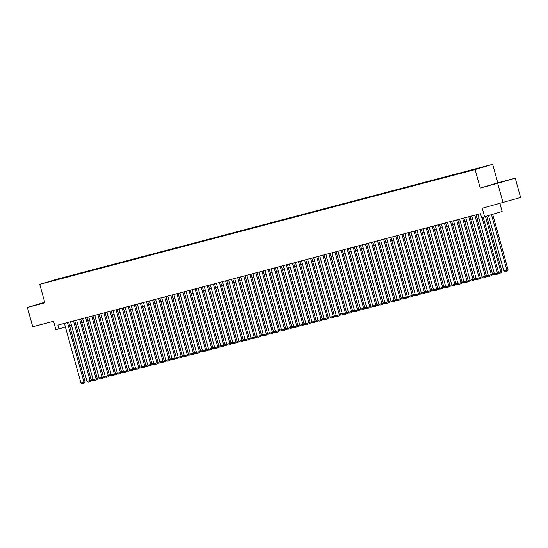 <?xml version="1.0" encoding="UTF-8"?>
<svg xmlns="http://www.w3.org/2000/svg" width="548" height="548" viewBox="0 0 548 548"><rect width="100%" height="100%" fill="white"/><g stroke="black" fill="none" stroke-linecap="round" stroke-linejoin="round"><path stroke-width="0.82" d="M45.799 282.727L49.786 281.583L45.799 282.727M492.645 164.325L57.287 279.11L39.751 284.364L475.109 169.579L492.645 164.325L497.776 182.82L480.24 188.074L515.257 178.21L497.776 182.82M515.257 178.21L520.6 197.486L482.24 208.226L484.59 216.707L502.126 211.453L499.94 203.561M44.724 302.284L27.4 307.469L32.743 326.738L53.567 321.251L55.923 329.732L65.411 326.998M497.721 183.464L503.064 202.739M484.59 216.707L481.548 217.508L480.48 213.651L57.889 325.074L58.958 328.93M475.082 169.435L469.889 170.887L475.102 169.496M54.136 280.501L467.834 171.428L485.049 166.51L64.561 277.261L61.123 278.658M54.04 280.412L61.239 278.254M480.24 188.074L475.109 169.579M27.4 307.469L44.881 302.859L39.751 284.364M69.637 325.855L71.487 325.368M75.72 324.252L77.563 323.765M81.803 322.649L83.645 322.162M87.879 321.046L89.728 320.559M93.961 319.443L95.804 318.957M100.044 317.84L101.887 317.354M106.12 316.237L107.963 315.751M112.203 314.634L114.046 314.148M118.286 313.031L120.128 312.545M124.362 311.428L126.204 310.942M130.445 309.826L132.287 309.339M136.521 308.223L138.37 307.736M142.603 306.62L144.446 306.133M148.686 305.017L150.529 304.53M154.762 303.414L156.612 302.928M160.845 301.811L162.688 301.325M166.928 300.208L168.77 299.722M173.004 298.605L174.853 298.119M179.086 297.002L180.929 296.516M185.169 295.399L187.012 294.913M191.245 293.79L193.095 293.303M197.328 292.187L199.171 291.7M203.411 290.584L205.253 290.098M209.487 288.981L211.336 288.495M215.57 287.378L217.412 286.892M221.652 285.775L223.495 285.289M227.728 284.172L229.578 283.686M233.811 282.569L235.654 282.083M239.894 280.966L241.737 280.48M245.97 279.364L247.819 278.877M252.053 277.761L253.895 277.274M258.135 276.158L259.978 275.671M264.211 274.555L266.054 274.069M270.294 272.952L272.137 272.466M276.377 271.349L278.22 270.863M282.453 269.746L284.296 269.26M288.536 268.143L290.378 267.657M294.612 266.54L296.461 266.054M300.694 264.937L302.537 264.451M306.777 263.335L308.62 262.848M312.853 261.732L314.703 261.245M318.936 260.129L320.779 259.642M325.019 258.526L326.861 258.04M331.095 256.923L332.944 256.437M337.178 255.32L339.02 254.834M343.26 253.717L345.103 253.231M349.336 252.114L351.186 251.628M355.419 250.505L357.262 250.018M361.502 248.902L363.345 248.415M367.578 247.299L369.427 246.812M373.661 245.696L375.503 245.209M379.743 244.093L381.586 243.607M385.819 242.49L387.669 242.004M391.902 240.887L393.745 240.401M397.985 239.284L399.828 238.798M404.061 237.681L405.91 237.195M410.144 236.078L411.986 235.592M416.227 234.476L418.069 233.989M422.303 232.873L424.145 232.386M428.385 231.27L430.228 230.783M434.468 229.667L436.311 229.18M440.544 228.064L442.387 227.578M446.627 226.461L448.47 225.975M452.703 224.858L454.552 224.372M458.786 223.255L460.628 222.769M464.868 221.652L466.711 221.166M470.944 220.049L472.794 219.563M477.027 218.447L478.87 217.96M64.685 277.72L64.561 277.261M503.865 181.34L490.076 185.258L503.913 181.504M44.765 302.441L35.565 305.099L44.833 302.681M481.98 217.392L497.426 273.089L498.605 272.733L483.172 217.077M477.87 214.343L494.385 273.89L497.426 273.089L497.598 274.103L495.474 274.664L494.385 273.89M498.605 272.733L497.598 274.103M491.481 214.645L506.9 270.246L503.859 271.048L488.467 215.542M508.085 269.89L507.078 271.26L506.9 270.246L508.085 269.89L492.666 214.289M507.078 271.26L504.948 271.822L503.859 271.048M502.776 181.874L494.344 184.217M492.727 184.642L504.413 181.388M44.82 302.633L39.833 304.058M38.216 304.476L44.806 302.599M474.828 215.145L491.344 274.692L492.529 274.336L476.027 214.83M471.787 215.946L488.302 275.493L491.344 274.692L491.522 275.706L489.391 276.267L488.302 275.493M492.529 274.336L491.522 275.706M468.745 216.748L485.261 276.295L486.446 275.939L469.944 216.433M465.711 217.549L482.219 277.096L485.261 276.295L485.439 277.309L483.309 277.87L482.219 277.096M486.446 275.939L485.439 277.309M462.67 218.351L479.185 277.898L480.37 277.541L463.861 218.036M459.628 219.152L476.144 278.699L479.185 277.898L479.356 278.911L477.233 279.473L476.144 278.699M480.37 277.541L479.356 278.911M456.587 219.954L473.102 279.501L474.287 279.144L457.786 219.638M453.545 220.755L470.061 280.302L473.102 279.501L473.28 280.514L471.15 281.076L470.061 280.302M474.287 279.144L473.28 280.514M485.46 216.446L500.824 271.849L502.009 271.493L486.645 216.09M498.529 272.452L500.824 271.849L500.995 272.863L498.872 273.425L498.44 273.116M502.009 271.493L500.995 272.863M492.453 274.055L494.296 273.568M495.118 274.411L492.789 275.028L492.357 274.726M486.371 275.658L488.213 275.171M489.035 276.014L486.706 276.63L486.281 276.329M480.288 277.261L482.137 276.774M482.952 277.617L480.63 278.233L480.199 277.932M450.511 221.556L467.019 281.103L468.204 280.747L451.703 221.241M447.469 222.358L463.978 281.905L467.019 281.103L467.197 282.117L465.067 282.679L463.978 281.905M468.204 280.747L467.197 282.117M474.212 278.864L476.054 278.377M476.876 279.22L474.547 279.836L474.116 279.535M444.428 223.159L460.943 282.706L462.128 282.35L445.62 222.844M441.387 223.961L457.902 283.508L460.943 282.706L461.115 283.72L458.991 284.282L457.902 283.508M462.128 282.35L461.115 283.72M468.129 280.466L469.972 279.98M470.794 280.823L468.465 281.439L468.04 281.138M438.345 224.762L454.861 284.309L456.046 283.953L439.544 224.447M435.304 225.564L451.819 285.111L454.861 284.309L455.039 285.323L452.908 285.885L451.819 285.111M456.046 283.953L455.039 285.323M462.046 282.069L463.896 281.583M464.711 282.426L462.389 283.042L461.957 282.741M432.269 226.365L448.778 285.912L449.963 285.556L433.461 226.05M429.228 227.167L445.736 286.714L448.778 285.912L448.956 286.926L446.825 287.488L445.736 286.714M449.963 285.556L448.956 286.926M455.97 283.672L457.813 283.186M458.635 284.028L456.306 284.652L455.874 284.344M426.186 227.968L442.702 287.515L443.887 287.159L427.378 227.653M423.145 228.769L439.66 288.317L442.702 287.515L442.88 288.529L440.75 289.091L439.66 288.317M443.887 287.159L442.88 288.529M449.887 285.282L451.73 284.796M452.552 285.631L450.23 286.255L449.798 285.946M420.104 229.571L436.619 289.118L437.804 288.762L421.302 229.256M417.062 230.372L433.578 289.919L436.619 289.118L436.797 290.132L434.667 290.693L433.578 289.919M437.804 288.762L436.797 290.132M443.805 286.885L445.654 286.399M446.469 287.234L444.147 287.858L443.716 287.549M414.028 231.174L430.536 290.721L431.721 290.365L415.22 230.859M410.986 231.975L427.495 291.522L430.536 290.721L430.714 291.735L428.591 292.296L427.495 291.522M431.721 290.365L430.714 291.735M437.729 288.488L439.571 288.001M440.393 288.837L438.064 289.46L437.633 289.152M407.945 232.777L424.46 292.324L425.645 291.968L409.144 232.462M404.904 233.578L421.419 293.125L424.46 292.324L424.638 293.338L422.508 293.899L421.419 293.125M425.645 291.968L424.638 293.338M431.646 290.091L433.489 289.604M434.311 290.44L431.988 291.063L431.557 290.755M425.563 291.694L427.413 291.207M428.228 292.043L425.906 292.666L425.474 292.358M419.487 293.296L421.33 292.81M422.152 293.646L419.823 294.269L419.391 293.961M401.862 234.38L418.377 293.927L419.563 293.57L403.061 234.065M398.821 235.181L415.336 294.728L418.377 293.927L418.556 294.94L416.425 295.502L415.336 294.728M419.563 293.57L418.556 294.94M395.786 235.983L412.295 295.53L413.48 295.173L396.978 235.667M392.745 236.784L409.26 296.331L412.295 295.53L412.473 296.543L410.349 297.105L409.26 296.331M413.48 295.173L412.473 296.543M389.703 237.585L406.219 297.132L407.404 296.776L390.902 237.27M386.662 238.387L403.177 297.934L406.219 297.132L406.397 298.146L404.266 298.708L403.177 297.934M407.404 296.776L406.397 298.146M413.404 294.899L415.247 294.413M416.069 295.249L413.747 295.872L413.315 295.564M383.621 239.188L400.136 298.735L401.321 298.379L384.819 238.873M380.586 239.99L397.095 299.537L400.136 298.735L400.314 299.749L398.184 300.311L397.095 299.537M401.321 298.379L400.314 299.749M407.322 296.502L409.171 296.016M409.986 296.852L407.664 297.475L407.233 297.167M377.545 240.791L394.053 300.338L395.238 299.982L378.737 240.476M374.503 241.593L391.019 301.14L394.053 300.338L394.231 301.359L392.108 301.914L391.019 301.14M395.238 299.982L394.231 301.359M401.246 298.105L403.088 297.619M403.91 298.454L401.581 299.078L401.15 298.77M371.462 242.401L387.977 301.941L389.162 301.585L372.661 242.079M368.42 243.202L384.936 302.743L387.977 301.941L388.155 302.962L386.025 303.517L384.936 302.743M389.162 301.585L388.155 302.962M395.163 299.708L397.005 299.222M397.827 300.057L395.505 300.681L395.074 300.373M365.379 244.004L381.894 303.544L383.079 303.188L366.578 243.689M362.344 244.805L378.853 304.346L381.894 303.544L382.072 304.565L379.942 305.126L378.853 304.346M383.079 303.188L382.072 304.565M389.08 301.311L390.93 300.825M391.752 301.66L389.423 302.284L388.991 301.975M359.303 245.607L375.812 305.147L376.997 304.798L360.495 245.292M356.262 246.408L372.777 305.948L375.812 305.147L375.99 306.168L373.866 306.729L372.777 305.948M376.997 304.798L375.99 306.168M383.004 302.914L384.847 302.428M385.669 303.263L383.34 303.887L382.908 303.578M353.22 247.21L369.736 306.75L370.921 306.401L354.419 246.895M350.179 248.011L366.694 307.551L369.736 306.75L369.914 307.771L367.783 308.332L366.694 307.551M370.921 306.401L369.914 307.771M376.921 304.517L378.764 304.03M379.586 304.866L377.264 305.489L376.832 305.181M347.137 248.813L363.653 308.353L364.838 308.003L348.336 248.497M344.103 249.614L360.611 309.154L363.653 308.353L363.831 309.373L361.701 309.935L360.611 309.154M364.838 308.003L363.831 309.373M370.838 306.12L372.688 305.633M373.51 306.469L371.181 307.092L370.749 306.784M341.062 250.415L357.57 309.956L358.755 309.606L342.253 250.1M338.02 251.217L354.535 310.757L357.57 309.956L357.748 310.976L355.625 311.538L354.535 310.757M358.755 309.606L357.748 310.976M334.979 252.018L351.494 311.559L352.679 311.209L336.177 251.703M331.937 252.82L348.453 312.367L351.494 311.559L351.672 312.579L349.542 313.141L348.453 312.367M352.679 311.209L351.672 312.579M328.896 253.621L345.411 313.168L346.596 312.812L330.095 253.306M325.861 254.423L342.37 313.97L345.411 313.168L345.589 314.182L343.459 314.744L342.37 313.97M346.596 312.812L345.589 314.182M364.763 307.723L366.605 307.236M367.427 308.079L365.098 308.695L364.667 308.387M358.68 309.325L360.522 308.839M361.344 309.682L359.022 310.298L358.591 309.99M352.604 310.928L354.446 310.442M355.268 311.285L352.939 311.901L352.508 311.593M322.82 255.224L339.335 314.771L340.514 314.415L324.012 254.909M319.779 256.026L336.294 315.573L339.335 314.771L339.507 315.785L337.383 316.347L336.294 315.573M340.514 314.415L339.507 315.785M346.521 312.531L348.364 312.045M349.186 312.887L346.857 313.504L346.425 313.196M316.737 256.827L333.252 316.374L334.438 316.018L317.936 256.512M313.696 257.629L330.211 317.176L333.252 316.374L333.431 317.388L331.3 317.95L330.211 317.176M334.438 316.018L333.431 317.388M340.438 314.134L342.281 313.648M343.103 314.49L340.781 315.107L340.349 314.799M310.654 258.43L327.17 317.977L328.355 317.621L311.853 258.115M307.62 259.231L324.128 318.778L327.17 317.977L327.348 318.991L325.217 319.553L324.128 318.778M328.355 317.621L327.348 318.991M334.362 315.737L336.205 315.251M337.027 316.093L334.698 316.71L334.266 316.408M304.578 260.033L321.094 319.58L322.279 319.224L305.77 259.718M301.537 260.834L318.052 320.381L321.094 319.58L321.265 320.594L319.142 321.155L318.052 320.381M322.279 319.224L321.265 320.594M328.279 317.34L330.122 316.854M330.944 317.696L328.615 318.313L328.19 318.011M298.496 261.636L315.011 321.183L316.196 320.827L299.694 261.321M295.454 262.437L311.97 321.984L315.011 321.183L315.189 322.197L313.059 322.758L311.97 321.984M316.196 320.827L315.189 322.197M292.42 263.239L308.928 322.786L310.113 322.43L293.612 262.924M289.378 264.04L305.887 323.587L308.928 322.786L309.106 323.8L306.976 324.361L305.887 323.587M310.113 322.43L309.106 323.8M286.337 264.842L302.852 324.389L304.037 324.032L287.529 264.526M283.295 265.643L299.811 325.19L302.852 324.389L303.023 325.402L300.9 325.964L299.811 325.19M304.037 324.032L303.023 325.402M322.197 318.943L324.046 318.457M324.861 319.299L322.539 319.916L322.108 319.614M316.121 320.546L317.963 320.059M318.785 320.902L316.456 321.518L316.025 321.217M310.038 322.149L311.881 321.662M312.703 322.505L310.374 323.121L309.949 322.82M280.254 266.444L296.769 325.992L297.954 325.635L281.453 266.129M277.213 267.246L293.728 326.793L296.769 325.992L296.948 327.005L294.817 327.567L293.728 326.793M297.954 325.635L296.948 327.005M303.955 323.752L305.805 323.265M306.62 324.108L304.298 324.724L303.866 324.423M274.178 268.047L290.687 327.594L291.872 327.238L275.37 267.732M271.137 268.849L287.645 328.396L290.687 327.594L290.865 328.608L288.734 329.17L287.645 328.396M291.872 327.238L290.865 328.608M297.879 325.354L299.722 324.868M300.544 325.711L298.215 326.334L297.783 326.026M268.095 269.65L284.611 329.197L285.796 328.841L269.287 269.335M265.054 270.452L281.569 329.999L284.611 329.197L284.789 330.211L282.658 330.773L281.569 329.999M285.796 328.841L284.789 330.211M291.796 326.957L293.639 326.471M294.461 327.314L292.139 327.937L291.707 327.629M262.013 271.253L278.528 330.8L279.713 330.444L263.211 270.938M258.971 272.055L275.486 331.602L278.528 330.8L278.706 331.814L276.576 332.376L275.486 331.602M279.713 330.444L278.706 331.814M285.714 328.567L287.563 328.081M288.378 328.916L286.056 329.54L285.624 329.232M255.937 272.856L272.445 332.403L273.63 332.047L257.128 272.541M252.895 273.658L269.404 333.205L272.445 332.403L272.623 333.417L270.5 333.979L269.404 333.205M273.63 332.047L272.623 333.417M279.638 330.17L281.48 329.684M282.302 330.519L279.973 331.143L279.542 330.834M249.854 274.459L266.369 334.006L267.554 333.65L251.053 274.144M246.812 275.26L263.328 334.807L266.369 334.006L266.547 335.02L264.417 335.582L263.328 334.807M267.554 333.65L266.547 335.02M273.555 331.773L275.397 331.287M276.219 332.122L273.897 332.746L273.466 332.437M243.771 276.062L260.286 335.609L261.471 335.253L244.97 275.747M240.73 276.863L257.245 336.41L260.286 335.609L260.464 336.623L258.334 337.184L257.245 336.41M261.471 335.253L260.464 336.623M267.472 333.376L269.321 332.889M270.137 333.725L267.814 334.349L267.383 334.04M237.695 277.665L254.204 337.212L255.389 336.856L238.887 277.35M234.654 278.466L251.169 338.013L254.204 337.212L254.382 338.226L252.258 338.787L251.169 338.013M255.389 336.856L254.382 338.226M261.396 334.979L263.239 334.492M264.061 335.328L261.732 335.951L261.3 335.643M231.612 279.268L248.128 338.815L249.313 338.459L232.811 278.953M228.571 280.069L245.086 339.616L248.128 338.815L248.306 339.829L246.175 340.39L245.086 339.616M249.313 338.459L248.306 339.829M255.313 336.582L257.156 336.095M257.978 336.931L255.656 337.554L255.224 337.246M225.529 280.871L242.045 340.418L243.23 340.061L226.728 280.555M222.495 281.672L239.003 341.219L242.045 340.418L242.223 341.431L240.093 341.993L239.003 341.219M243.23 340.061L242.223 341.431M249.23 338.185L251.08 337.698M251.895 338.534L249.573 339.157L249.141 338.849M219.453 282.473L235.962 342.021L237.147 341.664L220.645 282.158M216.412 283.275L232.927 342.822L235.962 342.021L236.14 343.041L234.017 343.596L232.927 342.822M237.147 341.664L236.14 343.041M243.154 339.787L244.997 339.301M245.819 340.137L243.49 340.76L243.059 340.452M213.371 284.083L229.886 343.623L231.071 343.267L214.569 283.761M210.329 284.885L226.845 344.425L229.886 343.623L230.064 344.644L227.934 345.199L226.845 344.425M231.071 343.267L230.064 344.644M237.072 341.39L238.914 340.904M239.736 341.74L237.414 342.363L236.983 342.055M207.288 285.686L223.803 345.226L224.988 344.87L208.487 285.371M204.253 286.488L220.762 346.028L223.803 345.226L223.981 346.247L221.851 346.802L220.762 346.028M224.988 344.87L223.981 346.247M230.989 342.993L232.838 342.507M233.66 343.343L231.331 343.966L230.9 343.658M201.212 287.289L217.72 346.829L218.905 346.48L202.404 286.974M198.171 288.09L214.686 347.631L217.72 346.829L217.899 347.85L215.775 348.412L214.686 347.631M218.905 346.48L217.899 347.85M224.913 344.596L226.756 344.11M227.578 344.945L225.249 345.569L224.817 345.261M195.129 288.892L211.644 348.432L212.829 348.083L196.328 288.577M192.088 289.693L208.603 349.234L211.644 348.432L211.823 349.453L209.692 350.014L208.603 349.234M212.829 348.083L211.823 349.453M218.83 346.199L220.673 345.713M221.495 346.548L219.173 347.172L218.741 346.863M189.046 290.495L205.562 350.035L206.747 349.686L190.245 290.18M186.012 291.296L202.52 350.836L205.562 350.035L205.74 351.056L203.609 351.617L202.52 350.836M206.747 349.686L205.74 351.056M212.747 347.802L214.597 347.316M215.419 348.151L213.09 348.775L212.658 348.466M182.97 292.098L199.479 351.638L200.664 351.289L184.162 291.783M179.929 292.899L196.444 352.439L199.479 351.638L199.657 352.659L197.533 353.22L196.444 352.439M200.664 351.289L199.657 352.659M206.671 349.405L208.514 348.918M209.336 349.761L207.007 350.378L206.575 350.069M176.888 293.701L193.403 353.241L194.588 352.891L178.086 293.386M173.846 294.502L190.362 354.049L193.403 353.241L193.581 354.261L191.451 354.823L190.362 354.049M194.588 352.891L193.581 354.261M200.589 351.008L202.431 350.521M203.253 351.364L200.931 351.98L200.5 351.672M170.805 295.304L187.32 354.851L188.505 354.494L172.004 294.988M167.77 296.105L184.279 355.652L187.32 354.851L187.498 355.864L185.368 356.426L184.279 355.652M188.505 354.494L187.498 355.864M194.513 352.611L196.355 352.124M197.177 352.967L194.848 353.583L194.417 353.275M164.729 296.906L181.244 356.453L182.422 356.097L165.921 296.591M161.687 297.708L178.203 357.255L181.244 356.453L181.415 357.467L179.292 358.029L178.203 357.255M182.422 356.097L181.415 357.467M188.43 354.214L190.272 353.727M191.094 354.57L188.765 355.186L188.341 354.878M158.646 298.509L175.161 358.056L176.346 357.7L159.845 298.194M155.605 299.311L172.12 358.858L175.161 358.056L175.339 359.07L173.209 359.632L172.12 358.858M176.346 357.7L175.339 359.07M152.563 300.112L169.079 359.659L170.264 359.303L153.762 299.797M149.529 300.914L166.037 360.461L169.079 359.659L169.257 360.673L167.126 361.235L166.037 360.461M170.264 359.303L169.257 360.673M146.487 301.715L163.003 361.262L164.188 360.906L147.679 301.4M143.446 302.517L159.961 362.064L163.003 361.262L163.174 362.276L161.05 362.838L159.961 362.064M164.188 360.906L163.174 362.276M140.404 303.318L156.92 362.865L158.105 362.509L141.603 303.003M137.363 304.119L153.878 363.666L156.92 362.865L157.098 363.879L154.968 364.441L153.878 363.666M158.105 362.509L157.098 363.879M134.329 304.921L150.837 364.468L152.022 364.112L135.52 304.606M131.287 305.722L147.796 365.269L150.837 364.468L151.015 365.482L148.885 366.043L147.796 365.269M152.022 364.112L151.015 365.482M128.246 306.524L144.761 366.071L145.946 365.715L129.438 306.209M125.204 307.325L141.72 366.872L144.761 366.071L144.932 367.085L142.809 367.646L141.72 366.872M145.946 365.715L144.932 367.085M182.347 355.816L184.19 355.33M185.012 356.173L182.69 356.789L182.258 356.481M176.271 357.419L178.114 356.933M178.936 357.776L176.607 358.392L176.175 358.084M170.188 359.022L172.031 358.536M172.853 359.378L170.524 359.995L170.099 359.694M164.105 360.625L165.955 360.139M166.77 360.981L164.448 361.598L164.016 361.296M158.03 362.228L159.872 361.742M160.694 362.584L158.365 363.201L157.934 362.899M151.947 363.831L153.789 363.345M154.611 364.187L152.282 364.804L151.858 364.502M122.163 308.127L138.678 367.674L139.863 367.318L123.362 307.812M119.122 308.928L135.637 368.475L138.678 367.674L138.856 368.688L136.726 369.249L135.637 368.475M139.863 367.318L138.856 368.688M145.864 365.434L147.713 364.947M148.529 365.79L146.206 366.406L145.775 366.105M116.087 309.73L132.595 369.277L133.781 368.92L117.279 309.415M113.046 310.531L129.554 370.078L132.595 369.277L132.774 370.29L130.643 370.852L129.554 370.078M133.781 368.92L132.774 370.29M139.788 367.037L141.631 366.55M142.453 367.393L140.124 368.009L139.692 367.708M110.004 311.333L126.52 370.88L127.705 370.523L111.196 311.017M106.963 312.134L123.478 371.681L126.52 370.88L126.698 371.893L124.567 372.455L123.478 371.681M127.705 370.523L126.698 371.893M133.705 368.64L135.548 368.153M136.37 368.996L134.048 369.619L133.616 369.311M103.921 312.935L120.437 372.482L121.622 372.126L105.12 312.62M100.88 313.737L117.395 373.284L120.437 372.482L120.615 373.496L118.484 374.058L117.395 373.284M121.622 372.126L120.615 373.496M127.622 370.249L129.472 369.763M130.287 370.599L127.965 371.222L127.533 370.914M97.845 314.538L114.354 374.085L115.539 373.729L99.037 314.223M94.804 315.34L111.313 374.887L114.354 374.085L114.532 375.099L112.409 375.661L111.313 374.887M115.539 373.729L114.532 375.099M121.546 371.852L123.389 371.366M124.211 372.202L121.882 372.825L121.451 372.517M91.763 316.141L108.278 375.688L109.463 375.332L92.961 315.826M88.721 316.943L105.237 376.49L108.278 375.688L108.456 376.702L106.326 377.264L105.237 376.49M109.463 375.332L108.456 376.702M115.464 373.455L117.306 372.969M118.128 373.805L115.806 374.428L115.375 374.12M85.68 317.744L102.195 377.291L103.38 376.935L86.879 317.429M82.638 318.546L99.154 378.093L102.195 377.291L102.373 378.305L100.243 378.867L99.154 378.093M103.38 376.935L102.373 378.305M109.381 375.058L111.23 374.572M112.045 375.407L109.723 376.031L109.292 375.723M79.604 319.347L96.112 378.894L97.297 378.538L80.796 319.032M76.562 320.148L93.078 379.695L96.112 378.894L96.29 379.908L94.167 380.47L93.078 379.695M97.297 378.538L96.29 379.908M103.305 376.661L105.148 376.175M105.969 377.01L103.641 377.634L103.209 377.325M73.521 320.95L90.036 380.497L91.221 380.141L74.72 320.635M70.48 321.751L86.995 381.298L90.036 380.497L90.215 381.511L88.084 382.072L86.995 381.298M91.221 380.141L90.215 381.511M97.222 378.264L99.065 377.778M99.887 378.613L97.565 379.237L97.133 378.928M67.438 322.553L83.954 382.1L85.139 381.744L68.637 322.238M64.404 323.354L80.912 382.901L83.954 382.1L84.132 383.114L82.001 383.675L80.912 382.901M85.139 381.744L84.132 383.114M91.139 379.867L92.989 379.38M93.804 380.216L91.482 380.839L91.05 380.531"/></g></svg>

